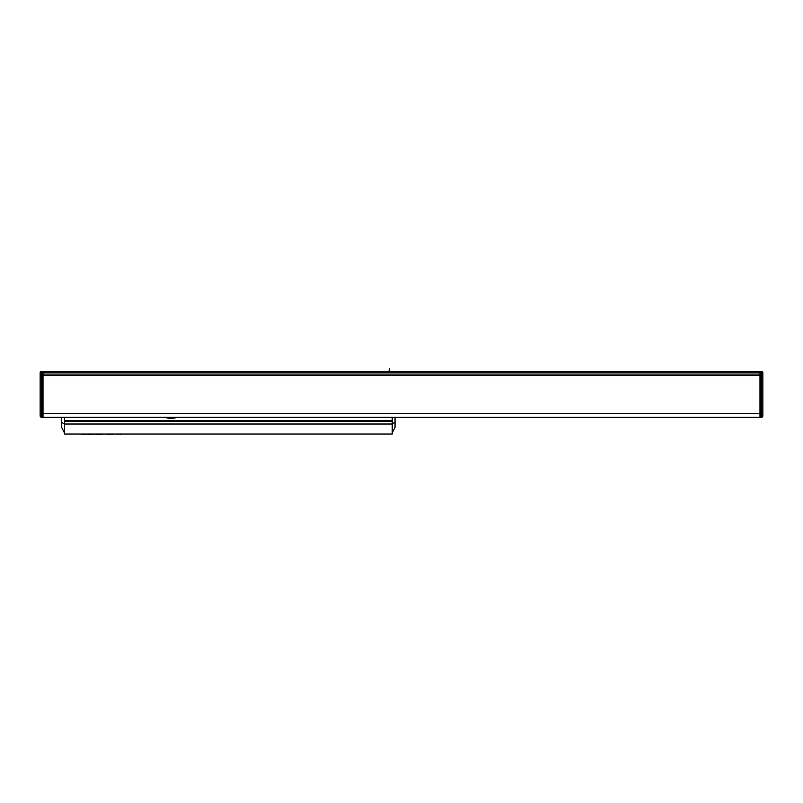 <?xml version="1.0" encoding="UTF-8"?>
<svg xmlns="http://www.w3.org/2000/svg" width="803" height="803" viewBox="0 0 803 803"><rect width="100%" height="100%" fill="white"/><g stroke="black" fill="none" stroke-linecap="round" stroke-linejoin="round"><path stroke-width="1.2" d="M43.011 374.057L759.989 374.057L759.989 371.488L43.011 371.488L43.011 417.279L759.989 417.279L759.989 413.696L41.585 413.696L41.585 417.279A1.435 1.435 0 0 1 40.15 415.844L40.15 413.696L40.15 415.844A1.435 1.435 0 0 0 41.585 417.279A1.435 1.435 0 0 1 40.15 415.844M759.989 374.057L759.989 375.563L43.011 375.563M759.989 375.563L759.989 413.696L761.415 413.696L761.415 371.488L760.702 371.488L760.702 375.061L762.85 375.061L762.85 415.844L762.85 413.696L761.415 413.696L761.415 417.279A1.435 1.435 0 0 0 762.85 415.844A1.435 1.435 0 0 1 761.415 417.279L760.702 417.279A0.713 0.713 0 0 1 759.989 416.566M762.85 372.913L762.85 375.061L762.85 372.913A1.435 1.435 0 0 0 761.415 371.488A1.435 1.435 0 0 1 762.85 372.913M760.702 371.488A0.713 0.713 0 0 0 759.989 372.201A0.713 0.713 0 0 1 760.702 371.488A0.713 0.713 0 0 0 759.989 372.201L43.011 372.201A0.713 0.713 0 0 0 42.298 371.488L41.585 371.488L41.585 413.696L40.15 413.696L40.15 372.913L40.15 375.061L42.298 375.061L42.298 371.488A0.713 0.713 0 0 1 43.011 372.201M43.011 375.061L42.298 375.061L42.298 417.279A0.713 0.713 0 0 0 43.011 416.566A0.713 0.713 0 0 1 42.298 417.279L41.585 417.279M40.15 372.913A1.435 1.435 0 0 1 41.585 371.488M64.481 433.018L61.62 427.296L61.62 422.288L64.481 424.004L64.481 434.021L392.195 434.021L392.195 417.279M64.481 417.279L64.481 421.143L392.195 421.143M64.481 420.642L392.195 420.642M177.322 417.279A18.599 18.599 0 0 1 164.866 417.279M64.481 421.143L64.481 424.004L392.195 424.004L395.056 422.288L395.056 427.296L392.195 433.018M61.62 417.279L61.62 422.288M395.056 422.288L395.056 417.279M389.335 371.488L389.335 368.617L389.053 371.488M102.101 434.021L104.771 434.021M102.101 434.383L100.485 434.021M100.485 434.383L98.578 434.021M98.337 434.383L92.797 434.021M92.797 434.383L87.266 434.383M85.259 434.021L87.045 434.021M85.259 434.383L83.642 434.021M83.642 434.383L80.932 434.021M118.774 434.021L117.459 434.383M118.432 434.021L112.781 434.021M112.781 434.383L110.302 434.021M110.302 434.383L108.686 434.021M108.686 434.383L105.976 434.021M135.416 434.021L120.601 434.021M120.57 434.383L119.005 434.021M759.989 375.061L760.702 375.061L760.702 417.279"/></g></svg>
